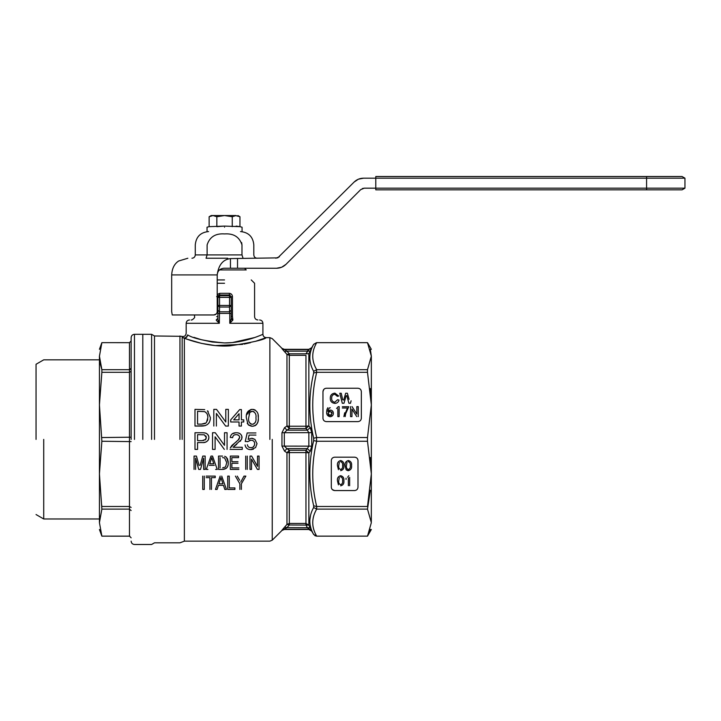 <?xml version="1.0" encoding="UTF-8"?>
<svg xmlns="http://www.w3.org/2000/svg" width="721" height="721" viewBox="0 0 721 721"><rect width="100%" height="100%" fill="white"/><g stroke="black" fill="none" stroke-linecap="round" stroke-linejoin="round"><path stroke-width="1.08" d="M277.783 257.857L354.092 182.08C356.715 179.529 359.86 178.231 363.528 178.177L646.584 178.177L646.584 188.181L684.95 188.181L375.794 188.181L375.794 189.848L682.057 189.848L646.584 189.848L646.584 188.181L364.213 188.181L360.68 189.65L285.985 264.346C283.353 266.896 280.208 268.194 276.549 268.257L223.88 268.257C219.788 268.708 217.562 270.934 217.21 274.926C218.535 264.94 222.951 259.488 230.45 258.587L277.747 257.875M339.321 477.545L338.735 480.781C338.401 482.719 339.041 484.025 340.663 484.692C342.295 483.98 342.935 482.682 342.583 480.781C342.926 478.834 342.277 477.527 340.645 476.86M340.663 485.846C343.169 485.188 344.241 483.494 343.872 480.781C344.214 478.059 343.151 476.365 340.663 475.707C338.158 476.374 337.095 478.059 337.455 480.781L338.428 484.882M337.455 465.604C337.077 462.918 338.149 461.224 340.663 460.53C338.149 461.224 337.077 462.918 337.455 465.604L338.428 469.704M340.663 460.53C343.151 461.215 344.223 462.909 343.872 465.604C344.241 468.317 343.169 470.002 340.663 470.669M340.645 461.683C342.277 462.35 342.926 463.648 342.583 465.595C342.926 467.523 342.286 468.83 340.663 469.515C339.041 468.839 338.401 467.541 338.735 465.595L339.321 462.368M330.263 407.753L329.164 408.05L330.263 407.753M224.546 227.214C247.141 227.214 247.141 227.214 224.546 227.214C201.952 227.214 201.952 227.214 224.546 227.214M236.109 226.097L239.958 226.655L239.958 216.733L235.533 215.57M224.546 226.097L216.841 226.655L216.841 216.733L212.992 215.543L209.135 216.733L209.135 226.655L224.546 226.097L239.958 226.655L242.067 227.214L242.067 231.558M232.252 216.733L236.109 215.543C238.48 215.543 238.48 215.543 236.109 215.543C238.48 215.543 238.48 215.543 236.109 215.543L224.546 215.543C210.37 215.543 210.37 215.543 224.546 215.543C238.723 215.543 238.723 215.543 224.546 215.543L232.252 216.733L232.252 226.655M216.841 216.733L224.546 215.543L211.199 215.543L209.135 216.733L212.992 215.543M227.791 258.244L206.044 258.244L207.116 254.91L207.116 244.897C209.685 236.93 215.498 233.271 224.546 233.919C233.64 233.298 239.453 236.957 241.977 244.897L241.634 242.58M241.977 244.897C257.604 244.897 257.604 244.897 241.977 244.897L241.977 254.91L243.049 258.244M206.044 258.244L224.546 258.244M241.977 254.91C257.604 254.91 257.604 254.91 241.977 254.91L195.274 254.91C195.076 256.928 193.958 258.046 191.939 258.244M279.397 256.775L275.855 258.244M364.213 188.181L362.303 188.56M218.148 271.52L218.571 270.88M219.139 270.231L219.806 269.645M187.848 258.244L178.673 260.993C174.374 263.778 172.049 268.428 171.679 274.926L217.21 274.926L217.21 311.625C217.03 313.644 215.921 314.762 213.876 314.96L216.309 313.905M213.876 314.96L172.247 314.96L171.679 311.625L171.679 274.926M354.092 182.08L358.346 179.223M358.418 179.187L363.528 178.177M285.985 264.346L281.722 267.212M281.65 267.239L276.549 268.257M219.463 269.924L246.231 269.924L244.563 268.266M224.546 279.928L217.21 279.928M224.546 283.263L217.21 283.263M217.21 294.736L219.806 293.321L217.553 294.294M229.287 293.321L229.548 294.988L219.544 294.988L219.806 293.321L229.287 293.321C231.234 293.528 232.288 294.637 232.45 296.628L232.45 316.663M216.642 316.627C187.784 316.627 187.784 316.627 216.642 316.627L217.877 316.627L217.877 318.844L217.877 318.294L216.21 319.962C183.585 319.962 183.585 319.962 216.21 319.962L217.877 318.844L217.877 310.228L219.544 311.796L229.548 311.796L229.783 313.392L217.877 313.392M218.048 319.854L219.319 323.296L216.372 320.331M182.161 439.404L182.161 337.392C181.151 335.923 181.151 335.923 182.161 337.392L184.369 338.221C189.695 340.366 210.09 347.315 230.008 345.855C252.143 342.475 264.219 339.744 266.247 337.644C264.228 339.735 252.161 342.466 230.053 345.846C210.117 347.324 189.65 340.348 184.369 338.221C186.225 338.05 187.298 336.941 187.586 334.905C185.739 332.732 185.739 332.732 187.586 334.905C193.561 338.582 205.882 341.258 224.546 342.935L212.217 342.015M212.145 342.006L201.231 339.663M201.213 339.663L193.895 337.347M224.546 342.935C244.942 343.133 263.489 333.931 262.913 334.31C263.489 333.931 244.996 343.115 224.546 342.935L232.081 342.592M255.685 341.258L266.247 337.644C264.228 337.446 263.12 336.328 262.913 334.31L260.84 335.184M254.693 337.527L232.306 342.574M187.298 336.184L185.009 338.14M184.369 439.404L184.369 541.156L184.369 338.221L187.072 339.203M187.09 339.203L201.565 343.385M201.781 343.43L215.101 345.557M215.3 345.575L242.689 344.368M244.167 344.088L250.421 342.7M241.4 426.057L239.048 426.057L241.4 426.057L241.4 421.992L243.752 421.992L243.752 419.856L241.4 419.856L241.4 409.591L239.687 409.591L230.711 419.856L239.687 409.591M210.28 419.316L210.208 419.784M209.324 422.335L208.964 422.957M205.17 425.66L194.994 426.057L201.709 426.057C207.36 425.949 210.253 423.137 210.388 417.63L207.459 410.808L208.225 411.484M216.381 413.439L216.381 426.057L216.381 413.439L225.628 426.057L228.359 426.057L225.628 426.057M213.813 426.057L213.813 409.375L216.534 409.375L225.79 421.992L225.79 409.375L228.359 409.375L228.359 426.057M251.386 426.219L248.538 425.048M247.546 423.804L247.24 423.191M246.51 414.981L250.791 409.528M250.863 409.519L251.71 409.393M252.972 409.402L253.756 409.519M253.837 409.537L255.216 410.042M258.1 414.926L258.298 417.829C258.749 422.722 256.748 425.534 252.305 426.273L248.141 424.66L246.321 417.829C245.861 413.016 247.853 410.195 252.305 409.375C256.757 410.195 258.758 413.016 258.298 417.829M258.262 419.054L258.154 420.298M258.082 420.794L257.965 421.425M257.757 422.2L256.784 424.218M256.325 424.777L255.198 425.624M255.144 425.651L252.855 426.255M252.404 438.35L254.937 439.404L257.009 443.694L255.585 447.597L250.836 449.625C247.618 449.616 245.69 448.047 245.032 444.92M208.811 438.494L208.558 439.404C207.188 441.847 205.052 442.901 202.168 442.568L197.563 442.568L197.563 449.408L194.994 449.408L194.994 432.726L203.403 432.762M203.502 432.771L204.629 432.888C207.351 433.492 208.766 435.042 208.892 437.521L208.36 439.837M205.485 433.06L206.296 433.348M207.693 434.348L208.802 436.547M217.012 439.404L224.348 449.408L215.092 436.791L215.092 449.408L212.533 449.408L212.533 432.726L215.255 432.726L224.501 445.344L224.501 432.726L227.07 432.726L227.07 449.408M237.921 440.45L239.687 437.305M239.615 437.971L239.687 437.341C239.336 435.52 238.182 434.628 236.227 434.655L234.983 434.79M239.633 436.8L239.381 436.169M238.552 435.295L236.957 434.7M236.758 434.682L236.227 434.655C234.145 434.574 232.946 435.574 232.631 437.647L230.278 437.431C230.801 434.276 232.802 432.708 236.281 432.726C239.579 432.681 241.499 434.213 242.04 437.332L241.571 439.404L234.055 446.281M232.901 436.367L232.631 437.647M232.162 433.871L235.695 432.744M237.524 432.807L238.083 432.906M238.372 432.979L240.183 433.808M240.336 433.925L241.553 435.34M241.941 436.385L241.571 439.404M247.745 441.54L245.248 441.495L247.177 432.942L255.946 432.942M239.859 489.442L239.859 483.791L235.416 476.103M237.254 476.103L239.633 480.204L237.254 476.103M240.733 482.106L244.004 476.103L245.852 476.103L241.4 483.791L241.4 489.442M218.445 485.341L217.102 489.442L218.445 485.341L223.465 485.341L224.808 489.442L223.465 485.341M217.255 469.425L215.606 469.425L217.255 469.425L212.542 456.087L210.983 456.087L206.269 469.425L207.909 469.425M200.186 465.288L202.781 456.087L205.17 456.087L205.17 469.425L203.628 469.425L203.628 458.132L200.501 469.425L198.726 469.425L195.589 458.132L195.589 469.425M228.025 465.108L227.521 466.622M226.394 468.262L222.771 469.425L218.517 469.425L218.517 456.087L222.582 456.087L218.517 456.087M227.304 458.385L228.242 461.846M231.865 467.893L238.876 467.893L231.865 467.893L231.865 463.27L238.02 463.27M231.865 461.728L238.02 461.728L231.865 461.728L231.865 457.628L238.534 457.628L238.534 456.087L230.323 456.087L230.323 469.425L238.876 469.425M257.424 469.425L251.539 459.169L251.539 469.425L249.998 469.425L249.998 456.087L251.638 456.087L257.523 466.343L257.523 456.087L259.064 456.087L259.064 469.425L257.424 469.425L251.539 459.169M253.45 449.147L251.494 449.598M249.863 449.571L248.772 449.354M247.736 448.949L246.952 448.453M246.708 448.246L245.618 446.894M247.754 445.911L248.357 446.777M249.556 447.516L250.007 447.624M250.259 447.669L251.62 447.642M253.161 447.038L254.432 445.326M254.603 444.623L254.612 443.082M252.467 440.45L251.98 440.315M251.205 440.225L249.502 440.387M240.643 440.819L240.21 441.306M242.256 449.408L230.062 449.408L242.256 449.408L242.256 447.272L233.072 447.272L236.839 444.181M232.063 445.272L234.604 443.181L230.314 447.939L231.675 445.695M239.687 437.341L238.885 439.404L234.604 443.181L236.47 441.721M207.972 440.477L206.035 441.982M205.918 442.027L203.692 442.496M310.228 451.247L307.344 448.624L308.849 446.029L308.849 432.771L307.344 430.176L310.228 427.562L311.733 432.654L311.733 446.155L310.228 451.247L308.849 452.851L308.849 525.095L289.319 524.996L286.922 527.655L281.956 530.214L286.958 524.41L286.958 452.743L284.561 451.157L281.956 446.101L281.956 432.699L284.561 427.652L286.922 430.176L284.317 432.771L284.317 446.029L286.922 448.624L284.561 451.157M286.922 448.624L289.319 450.264L286.958 452.743L289.319 452.59L289.319 450.264L305.956 450.264L307.344 448.624L286.922 448.624M308.849 452.851L305.956 450.264L305.956 452.59L308.849 452.851M284.561 427.652L286.958 426.066L289.319 428.544L286.922 430.176L307.344 430.176L305.956 428.544L308.849 425.958L310.228 427.562M308.849 425.958L305.956 426.219L305.956 428.544L289.319 428.544L289.319 426.219L286.958 426.066L286.958 354.39L289.319 353.813L305.956 353.813L308.849 349.568L307.344 351.145L310.228 351.055L308.849 353.705L305.956 353.813L308.849 353.705L308.849 425.958M289.319 524.996L286.958 524.41L289.319 523.446L305.956 523.446L305.956 452.59L289.319 452.59L289.319 524.996M313.662 507.467L313.662 505.791C308.561 484.17 308.561 462.44 313.662 440.585L316.69 441.252C311.418 463.125 311.418 484.873 316.69 506.493L316.69 509.116C311.418 518.174 311.418 527.177 316.69 536.136L313.662 534.477C308.561 525.636 308.561 516.642 313.662 507.467L316.555 509.107M308.849 525.095L311.733 530.899L307.344 527.655L305.956 524.996L305.956 523.446L308.849 525.095L305.956 523.446M311.67 530.692L311.328 529.926M311.319 529.908L310.228 527.754L286.922 527.655L284.561 527.069M310.535 515.281L309.832 520.021M310.147 525.005L310.814 527.844M308.39 528.691L308.849 529.241L284.317 529.241L286.922 527.655M313.662 373.009L313.662 371.333L316.555 369.693L316.555 372.306L313.662 373.009C308.561 394.738 308.561 416.477 313.662 438.215L316.555 437.557L316.555 441.243M313.662 505.791L316.555 506.502M131.132 541.156C131.33 543.183 132.439 544.292 134.466 544.49L151.599 544.49L154.483 542.823L179.953 542.823L184.369 541.156L269.87 541.156L272.232 540.182L281.956 530.458L284.317 529.484L308.849 529.484L311.733 531.152L313.779 534.667M314.852 535.676L316.555 536.136L313.662 534.486M310.228 351.055L311.733 347.901L308.849 349.568L284.317 349.568L281.956 348.594L284.561 351.74L286.922 351.145L289.319 353.813L289.319 426.219L305.956 426.219L305.956 355.354L289.319 355.354L286.958 354.39L282.163 348.937M313.662 371.333C308.561 362.212 308.561 353.209 313.662 344.323L316.69 342.673C311.418 351.731 311.418 360.734 316.69 369.693L316.555 369.693M310.553 363.582L310.805 364.538M310.886 364.808L311.589 366.872M311.292 429.554L310.246 427.58M311.328 348.883L311.589 348.306M354.66 490.559L334.643 490.559C332.624 490.343 331.516 489.235 331.309 487.216L331.309 460.53C331.516 458.511 332.624 457.402 334.643 457.195L354.66 457.195C356.679 457.402 357.787 458.511 357.995 460.53L357.995 487.216C357.787 489.235 356.679 490.343 354.66 490.559M316.69 506.493L367.494 506.493L371.342 473.877L367.494 441.252L316.69 441.252M316.69 536.136L367.494 536.136L371.342 522.626L367.494 509.116L316.69 509.116M371.324 521.616L371.342 357.165L371.342 439.404L371.342 404.932L367.494 372.306L316.69 372.306C311.418 394.18 311.418 415.927 316.69 437.548L316.555 437.557M370.342 529.412L367.494 536.136L316.555 536.154M370.351 457.52L371.342 473.877M370.351 490.235L367.494 509.116M284.317 349.568L286.922 351.145L307.344 351.145M245.852 476.103L241.4 483.791M239.859 483.791L238.894 482.124M227.71 489.442L234.902 489.442L234.902 487.91L229.251 487.91L229.251 476.103L227.71 476.103L227.71 489.442M220.175 476.103L215.462 489.442L217.102 489.442M224.808 489.442L226.448 489.442L221.735 476.103M209.252 465.324L214.272 465.324M198.726 469.425L195.589 458.132M203.628 458.132L200.501 469.425M194.048 469.425L194.048 456.087L196.445 456.087L199.077 465.451M224.682 456.276L226.412 457.231L228.269 462.684C228.413 466.866 226.583 469.11 222.771 469.425M247.258 456.087L247.258 469.425M245.717 469.425L245.717 456.087M202.736 476.103L202.736 489.442L204.277 489.442L204.277 476.103M206.152 476.103L215.228 476.103L215.228 477.644L211.46 477.644L211.46 489.442M209.919 489.442L209.919 477.644L206.152 477.644M245.726 439.404L247.177 432.942M247.384 444.704C247.736 446.65 248.889 447.642 250.854 447.696C253.197 447.651 254.468 446.362 254.657 443.821C254.666 441.522 253.395 440.324 250.854 440.216L247.6 441.712M255.946 435.078L249.087 435.078L248.132 439.404L251.485 438.287L254.937 439.404L257.009 443.694M334.643 490.559L332.291 489.586M332.282 489.577L331.588 488.559M356.012 457.475L354.66 457.195M316.69 437.548L367.494 437.548L367.494 441.252M371.342 522.626C371.342 531.747 371.342 531.747 371.342 522.626M370.351 388.574L371.342 404.932L367.494 437.548M370.351 349.415L371.342 356.183L367.494 342.673L316.69 342.673M316.69 369.693L367.494 369.693L371.342 356.183C371.342 347.053 371.342 347.053 371.342 356.183C371.342 347.053 371.342 347.053 371.342 356.183L371.342 404.932M322.963 418.279L322.963 391.584C323.179 389.574 324.288 388.457 326.307 388.249L357.995 388.249C360.013 388.457 361.122 389.565 361.338 391.584L361.338 418.279C361.122 420.289 360.013 421.406 357.995 421.614L326.307 421.614C324.288 421.406 323.179 420.289 322.963 418.279M221.816 480.294L222.96 483.8L218.95 483.8L220.959 477.644L221.816 480.294M212.623 460.268L213.767 463.783L209.748 463.783L211.758 457.628L212.623 460.268M222.573 457.628L224.619 457.898L226.727 462.657L225.538 466.947L222.609 467.893M220.058 467.893L220.058 457.628M239.048 426.057L239.048 421.992L230.711 421.992L230.711 419.856M204.719 409.618L194.994 409.375L194.994 426.057M216.534 409.375L225.79 421.992M215.255 432.726L220.148 439.404M201.862 432.726L204.629 432.888M204.286 434.799L206.323 437.593L205.791 439.404L202.141 440.639L197.563 440.639L197.563 434.655L204.286 434.799M371.342 349.325L367.494 342.655L316.555 342.655L313.662 344.323L311.733 347.657L308.849 349.325L284.317 349.325L281.956 348.342L272.232 338.627L269.87 337.644L266.247 337.644M367.494 369.693L367.494 372.306M322.963 391.584L323.855 389.322M323.945 389.223L324.973 388.529M325.072 388.484L326.307 388.249M359.346 388.538L357.995 388.249M220.959 477.644L221.239 478.528M210.956 460.106L211.758 457.628L212.145 458.808M233.685 419.856L239.048 413.719L239.048 419.856L233.685 419.856M205.206 423.488L205.99 422.957L201.483 424.128L197.563 424.128L197.563 411.303L204.575 411.646C206.927 412.881 208.008 414.863 207.828 417.585L206.458 422.452M255.946 417.82C256.46 421.289 255.243 423.461 252.305 424.345C249.358 423.425 248.141 421.253 248.673 417.82L249.772 412.448L252.287 411.303C255.252 412.196 256.469 414.368 255.946 417.82M182.161 337.392C184.783 338.582 186.595 337.752 187.586 334.905M154.483 439.404L154.483 335.977L154.483 439.404M206.323 437.593L205.115 440.026M203.583 440.54L202.898 440.612M205.791 435.835L206.215 436.701M345.17 416.612L345.611 413.89L345.17 416.612M344.674 412.782L343.881 416.612L347.477 408.014L342.34 408.014M327.127 408.915L326.712 411.123M333.363 413.313C333.327 411.43 332.345 410.348 330.407 410.06C332.345 410.348 333.327 411.43 333.363 413.313C333.327 415.305 332.264 416.441 330.2 416.738C327.595 416.197 326.424 414.593 326.685 411.925L327.776 407.735M331.696 398.181C331.561 395.946 332.606 394.648 334.823 394.279C332.606 394.648 331.561 395.946 331.696 398.181C331.507 400.425 332.534 401.777 334.787 402.237L337.599 399.731L334.787 402.237M343.692 400.083L345.665 393.251L347.369 393.251L349.063 399.326M201.483 424.128L204.863 423.642M207.287 420.974L207.504 420.307M207.621 419.82L207.747 419.018M205.106 411.871L206.044 412.556M207.206 414.124L207.675 415.702M207.693 415.81L207.819 417.162M251.241 424.182L249.863 423.254M255.171 422.686L253.459 424.146M252.747 411.33L254.017 411.772M250.025 412.178L250.845 411.601M250.89 411.583L251.71 411.34M249.024 414.187L249.169 413.674M231.225 318.294L232.892 319.962C267.671 319.962 267.671 319.962 232.892 319.962L229.783 323.296L231.225 318.844L231.225 305.452L229.548 307.02L219.544 307.02L219.319 323.296L186.18 323.296L219.319 323.296L218.391 320.944M231.225 310.228L231.225 297.367L229.548 297.367L229.548 311.796L231.225 310.228L231.225 313.392L229.783 313.383M232.892 319.962L232.45 316.627L231.225 316.627L231.225 318.844L232.721 320.331M352.046 406.599L356.841 414.07L356.841 406.599L358.256 406.599L358.256 416.612M356.76 416.612L351.965 409.14L351.965 416.612L350.559 416.612L350.559 406.599M342.34 406.725L348.757 406.725L345.611 413.89M339.131 406.599L339.131 416.612L337.852 416.612L337.852 408.807M336.581 408.492L338.311 406.599M337.599 399.731L339.005 400.056C338.519 402.111 337.158 403.228 334.923 403.39C331.759 403.03 330.218 401.291 330.281 398.181C330.263 395.216 331.804 393.522 334.895 393.125L338.753 396.036L337.338 396.334L334.823 394.279M346.134 395.775L343.971 403.264L342.295 403.264L339.78 393.251L341.231 393.251L342.718 399.84M351.1 400.786L350.469 403.264L348.919 403.264L346.828 395.613M142.812 439.404L142.812 334.31L142.812 439.404M330.047 411.222L332.075 413.349L330.101 415.584L327.974 413.286L330.047 411.222M329.164 408.05L327.974 411.385L330.407 410.06M131.132 439.404L131.132 337.644L131.132 439.404M100.066 362.942L101.868 369.693L99.435 356.183C99.435 347.053 99.435 347.053 99.435 356.183L99.435 404.932L101.868 372.306L129.465 372.306L131.132 371.378L129.465 372.306L129.465 369.693L130.663 369.26M99.435 356.183L101.868 342.673L99.435 356.3M100.012 516.137L99.435 522.626C99.435 531.747 99.435 531.747 99.435 522.626L101.868 509.116L99.435 473.877L99.435 522.635L101.868 536.136L129.465 536.136L129.465 509.116L101.868 509.116M99.435 404.932L99.435 473.877L101.868 441.252L99.435 404.932M43.72 439.404L43.72 518.976L43.72 439.404M36.05 439.404L36.05 364.267L36.05 439.404M101.58 504.457L101.868 506.493L129.465 506.493L129.465 372.306M101.868 372.306L101.868 369.693L129.465 369.693L129.465 342.673L101.868 342.655L129.465 342.673L131.132 340.979L129.465 342.673M101.868 437.548L131.132 437.205M129.852 536.181L101.868 536.154L99.435 529.484M131.132 537.794L129.465 536.136L131.132 537.821M131.132 507.422L129.465 506.493L129.465 509.116L131.132 510.531M131.132 368.269L129.465 369.693M131.132 441.603L101.868 441.252M331.606 414.89L331.029 415.368M331.588 411.853L331.984 412.61M328.533 411.826L329.091 411.43M329.082 415.332L328.578 414.935M328.515 414.863L327.974 413.286M217.877 310.228L217.877 296.628L217.877 297.367L219.544 294.988L217.877 296.628L216.642 296.628M217.877 305.452L219.544 305.452L219.544 307.02L217.877 305.452L217.877 312.995M217.877 296.628L218.355 295.466M229.548 294.988L231.225 297.367L229.548 294.988L230.26 295.132M231.225 297.367L231.225 296.628L232.45 296.628M349.64 485.72L349.64 477.356M348.36 485.72L348.36 477.915M348.82 475.707L347.648 477.149L348.82 475.707M346.053 478.212L346.053 479.393M348.36 469.515C346.738 468.803 346.089 467.496 346.44 465.595C346.089 467.496 346.738 468.803 348.36 469.515C349.991 468.803 350.631 467.496 350.289 465.595C350.622 463.648 349.973 462.35 348.351 461.683M346.44 465.595L347.017 462.368M351.569 465.604C351.92 462.882 350.848 461.188 348.36 460.53C345.855 461.188 344.791 462.882 345.152 465.604L346.125 469.704L348.36 470.669C350.866 470.002 351.938 468.317 351.569 465.604M346.125 469.704L346.576 470.128M347.504 470.561L348.342 470.669M375.794 188.181L375.794 176.51L682.057 176.51L684.95 178.177L646.584 178.177L646.584 176.51L682.057 176.51M627.396 176.51L615.392 176.51M207.116 244.897C191.498 244.897 191.498 244.897 207.116 244.897M237.524 268.257L237.524 258.397M230.45 258.587L230.45 268.257M269.87 439.404L269.87 337.644L269.87 439.404M272.232 439.404L272.232 540.182L272.232 439.404M311.733 446.155L281.956 446.101M311.733 432.654L281.956 432.699M313.662 440.585L313.662 438.215M179.953 439.404L179.953 335.977L179.953 439.404M229.783 323.296L262.913 323.296L229.783 323.296L229.783 313.392M151.599 439.404L151.599 334.31L151.599 439.404M232.45 316.627C261.308 316.627 261.308 316.627 232.45 316.627M134.466 439.404L134.466 334.31L134.466 439.404M231.225 305.452L219.544 305.452L219.544 297.367L217.877 297.367M219.544 297.367L219.544 295.7L229.548 295.7L229.548 297.367L219.544 297.367M684.95 178.177L684.95 188.181L682.057 189.848M207.035 231.558L207.035 227.214L209.135 226.655M237.894 215.543L239.958 216.733M195.274 254.91L195.274 244.897C196.067 236.794 200.51 232.342 208.621 231.558M257.163 258.244C255.135 258.046 254.017 256.937 253.819 254.91L253.819 244.897C253.035 236.794 248.583 232.342 240.481 231.558M191.182 319.962C191.543 320.665 195.652 317.474 194.526 316.627L194.526 314.96M131.132 337.644C131.33 335.616 132.439 334.508 134.466 334.31L151.599 334.31L154.483 335.977L181.404 336.31C184.08 337.031 185.676 336.031 186.18 333.3L186.18 323.296C186.379 321.278 187.487 320.16 189.515 319.962M371.342 529.484L367.494 536.154M262.913 334.31L262.913 323.296C262.714 321.278 261.606 320.16 259.578 319.962M251.241 279.928L254.576 283.263L254.576 316.627C254.774 318.655 255.883 319.764 257.911 319.962M99.435 518.976L43.72 518.976L36.05 514.542M36.05 364.267L43.72 359.833L99.435 359.833M99.435 349.325L101.868 342.655"/></g></svg>
